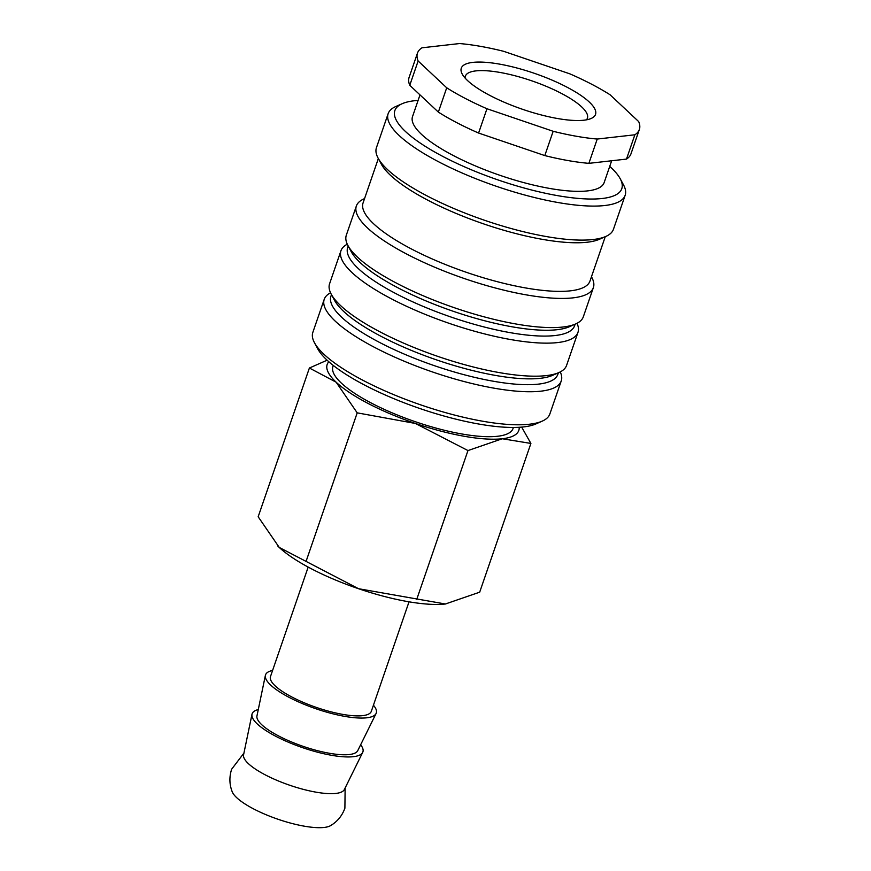 <?xml version="1.0" encoding="UTF-8"?>
<svg xmlns="http://www.w3.org/2000/svg" width="871" height="871" viewBox="0 0 871 871"><rect width="100%" height="100%" fill="white"/><g stroke="black" fill="none" stroke-linecap="round" stroke-linejoin="round"><path stroke-width="1.31" d="M360.638 744.803A58.575 15.624 -161 0 1 362.695 752.392L344.372 789.518A53.338 14.23 -161 0 1 335.858 793.427A53.338 14.23 -161 0 1 265.437 774.961A53.338 14.23 -161 0 1 243.575 754.809L251.991 714.274A58.575 15.624 -161 0 1 258.284 709.56M560.271 371.906A125.337 33.425 -161 0 1 561.24 380.943L549.851 413.986A125.337 33.425 -161 0 1 542.219 421.139A125.337 33.425 -161 0 1 363.936 380.812A125.337 33.425 -161 0 1 314.464 342.717A125.337 33.425 -161 0 1 312.841 332.374L324.23 299.33A125.337 33.425 -161 0 1 330.545 292.808M542.219 421.139L535.828 423.959A120.002 32.009 -161 0 1 365.134 385.352A120.002 32.009 -161 0 1 317.763 348.879L314.464 342.717M561.24 380.943A125.337 33.425 -161 0 1 375.325 347.769A125.337 33.425 -161 0 1 324.23 299.33M558.409 372.777L557.865 374.345A120.002 32.009 -161 0 1 379.865 342.586A120.002 32.009 -161 0 1 330.936 296.205L331.481 294.648M577.005 323.304A125.337 33.425 -161 0 1 577.974 332.341L566.586 365.385A125.337 33.425 -161 0 1 558.953 372.538L552.562 375.357A120.002 32.009 -161 0 1 381.868 336.75A120.002 32.009 -161 0 1 334.497 300.277L331.198 294.115A125.337 33.425 -161 0 1 329.576 283.772L340.964 250.728A125.337 33.425 -161 0 1 347.279 244.207M558.953 372.538A125.337 33.425 -161 0 1 380.671 332.21A125.337 33.425 -161 0 1 331.198 294.115M577.974 332.341A125.337 33.425 -161 0 1 392.059 299.167A125.337 33.425 -161 0 1 340.964 250.728M575.143 324.175L574.599 325.743A120.002 32.009 -161 0 1 396.599 293.984A120.002 32.009 -161 0 1 347.681 247.604L348.215 246.047M591.463 276.76L591.747 277.283A125.337 33.425 -161 0 1 593.369 287.626L583.33 316.783A125.337 33.425 -161 0 1 575.687 323.936L569.296 326.756A120.002 32.009 -161 0 1 398.602 288.149A120.002 32.009 -161 0 1 351.231 251.675L347.932 245.513A125.337 33.425 -161 0 1 346.32 235.17L356.359 206.013A125.337 33.425 -161 0 1 364.002 198.86L364.546 198.621M575.687 323.936A125.337 33.425 -161 0 1 397.405 283.619A125.337 33.425 -161 0 1 347.932 245.513M593.369 287.626A125.337 33.425 -161 0 1 407.454 254.452A125.337 33.425 -161 0 1 356.359 206.013M605.258 236.694L589.994 281.028A120.002 32.009 -161 0 1 411.994 249.269A120.002 32.009 -161 0 1 363.076 202.889L378.341 158.566M609.722 166.394A120.002 32.009 -161 0 1 620.239 178.784L623.549 184.946A125.337 33.425 -161 0 1 625.16 195.278L613.445 229.302A125.337 33.425 -161 0 1 605.802 236.455L599.411 239.275A120.002 32.009 -161 0 1 428.728 200.668A120.002 32.009 -161 0 1 381.356 164.194L378.058 158.032A125.337 33.425 -161 0 1 376.435 147.689L388.15 113.676A125.337 33.425 -161 0 1 395.793 106.523L402.184 103.703A120.002 32.009 -161 0 1 418.102 100.415M605.802 236.455A125.337 33.425 -161 0 1 427.53 196.138A125.337 33.425 -161 0 1 378.058 158.032M625.16 195.278A125.337 33.425 -161 0 1 439.245 162.115A125.337 33.425 -161 0 1 388.15 113.676M620.239 178.784A120.002 32.009 -161 0 1 570.647 197.608A120.002 32.009 -161 0 1 443.785 156.932A120.002 32.009 -161 0 1 402.184 103.703M611.66 160.765L604.147 182.605A101.33 27.034 -161 0 1 453.824 155.789A101.33 27.034 -161 0 1 412.516 116.627L419.996 94.895M418.134 60.992L409.762 85.293L438.353 112.098L446.714 87.797L418.134 60.992A117.335 31.302 -161 0 1 417.47 53.098A117.335 31.302 -161 0 1 421.967 47.807L459.583 43.55A117.335 31.302 -161 0 1 503.656 51.313L569.863 73.85A117.335 31.302 -161 0 1 591.518 84.149A117.335 31.302 -161 0 1 610.103 94.797L638.693 121.602A117.335 31.302 -161 0 1 639.358 129.496A117.335 31.302 -161 0 1 634.861 134.787L597.234 139.044L588.872 163.345L626.489 159.088L634.861 134.787M478.593 133.045L544.8 155.582L553.161 131.281L486.954 108.744L478.593 133.045A117.335 31.302 -161 0 1 456.937 122.746A117.335 31.302 -161 0 1 438.353 112.098M486.954 108.744A117.335 31.302 -161 0 1 465.299 98.445A117.335 31.302 -161 0 1 446.714 87.797M333.277 365.439L332.918 366.473A95.255 25.411 19 0 0 371.754 403.284A95.255 25.411 19 0 0 513.052 428.488L513.4 427.454M519.17 427.291A101.33 27.034 -161 0 1 502.273 438.755L530.896 443.437L479.681 592.182L445.375 603.995L358.536 588.709A101.33 27.034 -161 0 1 311.578 568.894A101.33 27.034 -161 0 1 279.243 547.434A101.33 27.034 -161 0 1 277.784 546.019A101.33 27.034 -161 0 1 277.762 545.997M445.952 603.93L445.963 603.93A101.33 27.034 -161 0 1 445.952 603.93A101.33 27.034 -161 0 1 445.375 603.995A101.33 27.034 -161 0 1 358.536 588.709L279.243 547.434L258.164 516.764L309.39 368.019L336.141 382.195A101.33 27.034 -161 0 1 328.835 361.748M357.208 412.854L415.423 423.458A101.33 27.034 -161 0 1 368.477 403.654A101.33 27.034 -161 0 1 336.141 382.195L357.208 412.854L305.993 561.599M345.134 787.961L344.894 808.212C342.129 815.8 337.349 821.603 330.566 825.643A53.338 14.23 -161 0 1 324.143 827.45A53.338 14.23 -161 0 1 270.609 816.552A53.338 14.23 -161 0 1 232.209 791.772C229.345 784.412 229.16 776.899 231.642 769.224L243.924 753.11M362.695 752.392A58.575 15.624 -161 0 1 276.009 736.398A58.575 15.624 -161 0 1 251.991 714.274M373.43 705.205A58.575 15.624 -161 0 1 376.076 713.501A58.575 15.624 -161 0 1 289.401 697.519A58.575 15.624 -161 0 1 265.383 675.395A58.575 15.624 -161 0 1 272.579 670.474M376.076 713.501L357.752 750.639A53.338 14.23 -161 0 1 278.829 736.071A53.338 14.23 -161 0 1 256.956 715.929L265.383 675.395M409.032 601.817L371.329 711.313A53.338 14.23 -161 0 1 292.221 697.192A53.338 14.23 -161 0 1 270.478 676.582L308.182 567.086M465.125 78.085A64.53 17.213 -161 0 1 465.364 76.169A64.53 17.213 -161 0 1 561.098 93.251A64.53 17.213 -161 0 1 587.402 118.184A64.53 17.213 -161 0 1 586.423 119.85M566.596 86.969A70.987 18.933 -161 0 1 591.202 118.456A70.987 18.933 -161 0 1 490.231 95.625A70.987 18.933 -161 0 1 462.207 74.046A70.987 18.933 -161 0 1 491.549 62.908A70.987 18.933 -161 0 1 566.596 86.969M502.273 438.755A101.33 27.034 -161 0 1 415.423 423.458L467.967 450.568L502.273 438.755M327.115 360.202L309.39 368.019M530.896 443.437L521.675 427.106M467.967 450.568L416.752 599.313M597.234 139.044A117.335 31.302 -161 0 1 553.161 131.281M588.872 163.345A117.335 31.302 -161 0 1 544.8 155.582M409.762 85.293A117.335 31.302 -161 0 1 409.109 77.399L417.47 53.098M639.358 129.496L630.985 153.797A117.335 31.302 -161 0 1 626.489 159.088"/></g></svg>
